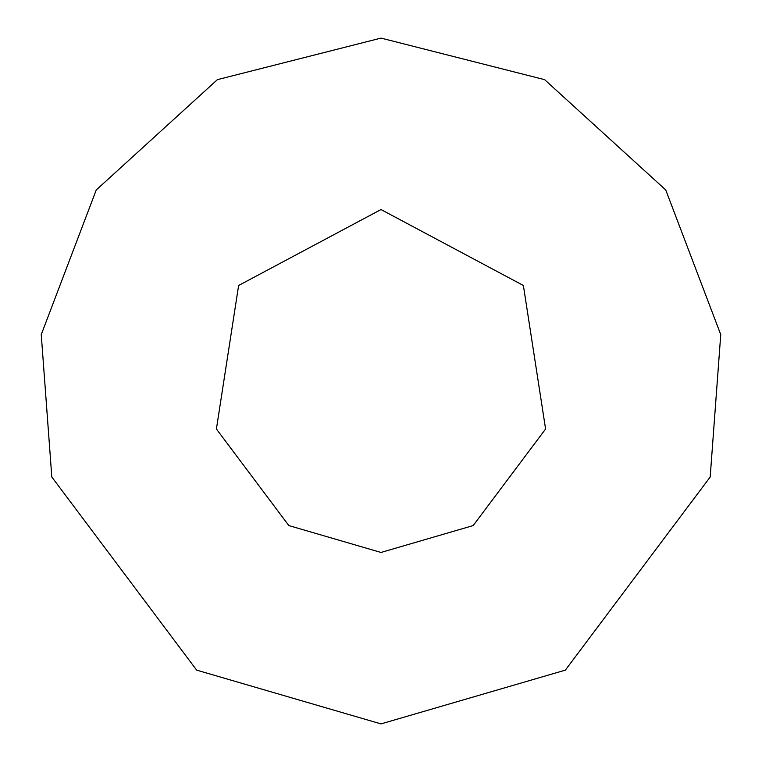 <?xml version="1.0" encoding="UTF-8"?>
<svg xmlns="http://www.w3.org/2000/svg" width="762" height="762" viewBox="0 0 762 762"><rect width="100%" height="100%" fill="white"/><g stroke="black" fill="none" stroke-linecap="round" stroke-linejoin="round"><path stroke-width="1.14" d="M381 552.45L473.173 525.57L545.592 429.006L523.38 285.483L381 209.55L238.62 285.483L216.408 429.006L288.827 525.57L381 552.45M381 723.9L565.347 670.131L710.184 477.012L720.747 334.604L665.759 189.976L544.62 79.658L381 38.1L217.38 79.658L96.241 189.976L41.253 334.604L51.816 477.012L196.653 670.131L381 723.9"/></g></svg>
